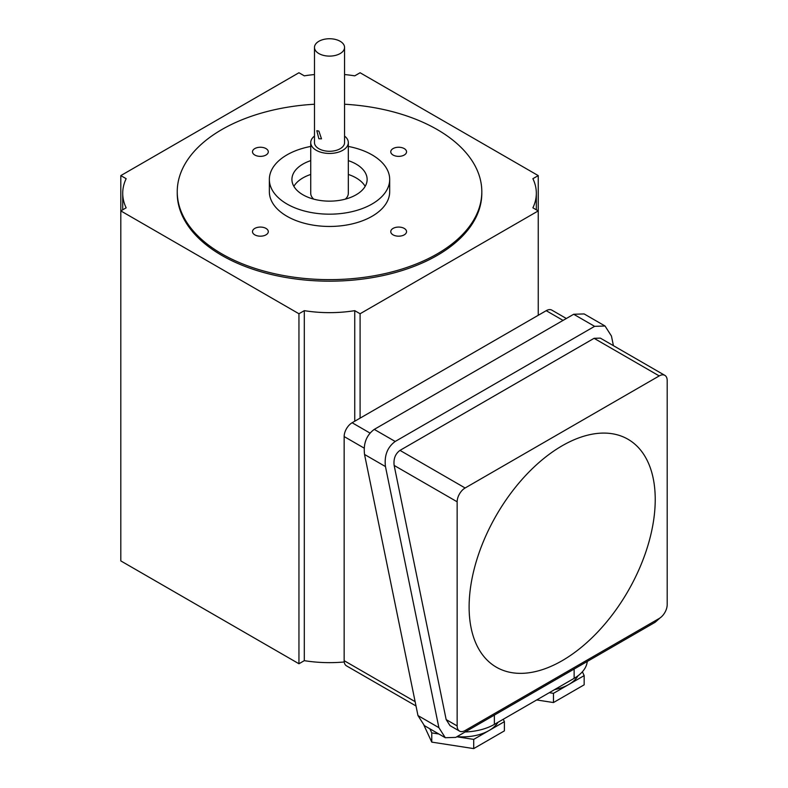 <?xml version="1.0" encoding="UTF-8"?>
<svg xmlns="http://www.w3.org/2000/svg" width="788" height="788" viewBox="0 0 788 788"><rect width="100%" height="100%" fill="white"/><g stroke="black" fill="none" stroke-linecap="round" stroke-linejoin="round"><path stroke-width="1.18" d="M578.018 675.779A37.597 21.709 180 0 1 568.818 684.476A37.597 21.709 180 0 1 554.565 689.628M497.986 722.3A37.597 21.709 180 0 1 489.053 730.525A37.597 21.709 180 0 1 457.02 736.652M655.232 499.503A131.606 75.983 120 0 0 562.169 445.772A131.606 75.983 120 0 0 469.116 606.957A131.606 75.983 120 0 0 562.169 660.679A131.606 75.983 120 0 0 655.232 499.503M318.884 131.084L316.806 130.7L318.884 138.757L321.504 138.836L318.884 131.084M344.563 47.418L344.563 142.598A15.041 8.688 180 0 1 335.284 150.616A15.041 8.688 180 0 1 318.884 148.735A15.041 8.688 180 0 1 314.481 142.598L314.481 47.418A15.041 8.688 0 0 0 318.884 53.564A15.041 8.688 0 0 0 335.284 55.446A15.041 8.688 0 0 0 344.563 47.418A15.041 8.688 0 0 0 340.16 41.281A15.041 8.688 0 0 0 323.769 39.4A15.041 8.688 0 0 0 314.481 47.418M345.321 199.137A18.804 10.855 0 0 0 348.326 193.257L348.326 142.598A18.804 10.855 0 0 0 344.563 136.088M314.481 136.088A18.804 10.855 0 0 0 310.728 142.598A18.804 10.855 0 0 0 316.234 150.272A18.804 10.855 0 0 0 336.722 152.626A18.804 10.855 0 0 0 348.326 142.598M404.234 228.412A7.9 4.561 0 0 0 395.635 227.417A7.9 4.561 0 0 0 390.759 231.633A7.9 4.561 0 0 0 393.074 234.854A7.9 4.561 0 0 0 401.673 235.839A7.9 4.561 0 0 0 406.549 231.633A7.9 4.561 0 0 0 404.234 228.412M404.234 148.587A7.9 4.561 0 0 0 395.635 147.592A7.9 4.561 0 0 0 390.759 151.808A7.9 4.561 0 0 0 393.074 155.029A7.9 4.561 0 0 0 401.673 156.024A7.9 4.561 0 0 0 406.549 151.808A7.9 4.561 0 0 0 404.234 148.587M265.98 148.587A7.9 4.561 0 0 0 257.371 147.592A7.9 4.561 0 0 0 252.495 151.808A7.9 4.561 0 0 0 254.81 155.029A7.9 4.561 0 0 0 263.419 156.024A7.9 4.561 0 0 0 268.294 151.808A7.9 4.561 0 0 0 265.98 148.587M265.98 228.412A7.9 4.561 0 0 0 257.371 227.417A7.9 4.561 0 0 0 252.495 231.633A7.9 4.561 0 0 0 254.81 234.854A7.9 4.561 0 0 0 263.419 235.839A7.9 4.561 0 0 0 268.294 231.633A7.9 4.561 0 0 0 265.98 228.412M310.728 160.634A37.597 21.709 0 0 0 291.924 179.437A37.597 21.709 0 0 0 302.937 194.794A37.597 21.709 0 0 0 343.913 199.492A37.597 21.709 0 0 0 367.129 179.437A37.597 21.709 0 0 0 356.117 164.091A37.597 21.709 0 0 0 348.326 160.634M293.875 186.342A37.597 21.709 180 0 1 310.728 174.453M348.326 174.453A37.597 21.709 180 0 1 356.117 177.901A37.597 21.709 180 0 1 365.169 186.342M310.728 146.44A60.164 34.731 0 0 0 269.358 179.437A60.164 34.731 0 0 0 286.98 204.003A60.164 34.731 0 0 0 352.551 211.529A60.164 34.731 0 0 0 389.686 179.437A60.164 34.731 0 0 0 372.064 154.881A60.164 34.731 0 0 0 348.326 146.44M269.358 179.437L269.358 191.72A60.164 34.731 0 0 0 286.98 216.276A60.164 34.731 0 0 0 352.551 223.812A60.164 34.731 0 0 0 389.686 191.72L389.686 179.437M314.481 104.233A152.281 87.921 0 0 0 177.241 191.72L177.241 193.257A152.281 87.921 0 0 0 221.842 255.42A152.281 87.921 0 0 0 387.804 274.48A152.281 87.921 0 0 0 481.813 193.257L481.813 191.72A152.281 87.921 0 0 0 437.202 129.547A152.281 87.921 0 0 0 344.563 104.233M177.241 191.72A152.281 87.921 0 0 0 221.842 253.884A152.281 87.921 0 0 0 387.804 272.944A152.281 87.921 0 0 0 481.813 191.72M354.748 421.235L354.748 310.659L360.096 313.752L538.243 210.908L538.243 175.606L360.096 72.752L354.748 75.845A93.999 54.273 0 0 0 344.563 74.555M563.046 320.401L546.212 310.689L360.096 418.142L360.096 313.752M538.243 315.289L538.243 210.908L532.885 207.815A93.999 54.273 0 0 0 536.332 193.257A93.999 54.273 0 0 0 532.885 178.689L538.243 175.606M344.238 661.979A93.999 54.273 0 0 1 304.306 660.659L298.947 663.752L120.81 560.908L120.81 175.606L126.159 178.689A93.999 54.273 0 0 0 122.721 193.257A93.999 54.273 0 0 0 126.159 207.815L120.81 210.908L298.947 313.752L304.306 310.659A93.999 54.273 0 0 0 354.748 310.659M298.947 663.752L298.947 313.752M304.306 660.659L304.306 310.659M314.481 74.555A93.999 54.273 0 0 0 304.306 75.845L298.947 72.752L120.81 175.606M613.419 345.676L611.458 336.072L605.046 326.015L584.125 313.929L573.684 314.264L374.27 429.391C366.479 435.124 363.238 443.486 364.539 454.469L417.975 715.583L424.387 725.64L445.299 737.726L455.75 737.391L655.153 622.264L659.999 617.969M310.728 142.598L310.728 193.257A18.804 10.855 0 0 0 313.722 199.137M546.212 310.689A11.278 6.511 -60 0 1 551.856 310.127L566.345 318.5M364.115 448.096L344.149 436.562L344.149 660.679L415.118 701.655M360.096 418.142L352.128 422.742L369.956 433.045M416.005 705.979L346.484 665.85A11.278 6.511 -60 0 1 344.149 660.679M344.149 436.562A11.278 6.511 -60 0 1 352.128 422.742M459.483 731.087L449.997 725.61L446.156 719.572L457.148 725.925A11.278 6.511 120 0 0 459.483 731.087A11.278 6.511 120 0 0 465.127 730.525L659.211 618.472A11.278 6.511 120 0 0 667.19 604.652L667.19 380.535A11.278 6.511 120 0 0 664.855 375.364A11.278 6.511 120 0 0 659.211 375.925L465.127 487.989A11.278 6.511 120 0 0 457.148 501.798L457.148 725.925M457.148 501.798L394.148 465.432L446.156 719.572M394.148 465.432C393.37 458.833 395.31 453.819 399.989 450.381L465.127 487.989M659.211 375.925L594.083 338.318L399.989 450.381M594.083 338.318L600.348 338.121L664.855 375.364M605.046 326.015L594.605 326.34L573.684 314.264M445.299 737.726L438.886 727.659L385.46 466.555C384.16 455.562 387.401 447.21 395.192 441.467L594.605 326.34M587.267 661.457A45.123 26.053 180 0 1 574.137 678.34L494.371 724.389A45.123 26.053 180 0 1 465.137 731.973M503.276 719.247L504.399 721.66L473.706 739.39L456.813 736.78M438.857 734.002L431.765 732.899L429.864 728.811M504.399 721.66L504.399 730.87L473.706 748.6L431.765 742.109L424.013 725.423M473.706 748.6L473.706 739.39M431.765 742.109L431.765 732.899M582.391 671.79L584.164 675.611L553.462 693.341L549.275 692.691M584.164 675.611L584.164 684.821L553.462 702.551L536.687 699.951M553.462 702.551L553.462 693.341M438.886 727.659L417.975 715.583M385.46 466.555L364.539 454.469M395.192 441.467L374.27 429.391M494.371 724.389L494.371 715.09M574.137 678.34L574.137 669.042M122.721 209.805L122.721 193.257M536.332 209.805L536.332 193.257"/></g></svg>
